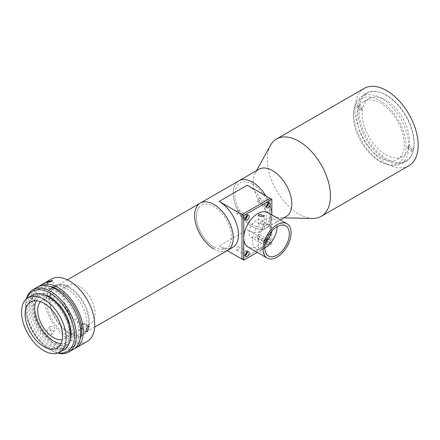 <?xml version="1.0" encoding="UTF-8"?>
<svg xmlns="http://www.w3.org/2000/svg" width="440" height="440" viewBox="0 0 440 440"><rect width="100%" height="100%" fill="white"/><g stroke="black" fill="none" stroke-linecap="round" stroke-linejoin="round"><path stroke-width="0.33" stroke-dasharray="2.2 1.65" d="M286.182 216.524A27.291 15.758 60 0 1 280.918 217.8A27.291 15.758 60 0 1 272.536 215.171A27.291 15.758 60 0 1 255.156 173.179A27.291 15.758 60 0 1 258.891 169.257M312.587 218.449A44.655 25.779 60 0 1 298.87 214.148A44.655 25.779 60 0 1 270.43 145.431M408.903 165.721A44.655 25.779 60 0 1 386.579 163.51A44.655 25.779 60 0 1 357.407 124.163A44.655 25.779 60 0 1 364.249 88.38M386.579 158.851A38.946 22.484 60 0 1 361.136 124.531A38.946 22.484 60 0 1 367.103 93.319A38.946 22.484 60 0 1 386.579 95.249A38.946 22.484 60 0 1 412.022 129.569A38.946 22.484 60 0 1 406.049 160.781A38.946 22.484 60 0 1 386.579 158.851M381.315 161.887A38.946 22.484 60 0 1 355.872 127.567A38.946 22.484 60 0 1 361.84 96.36A38.946 22.484 60 0 1 381.315 98.285A38.946 22.484 60 0 1 406.758 132.611A38.946 22.484 60 0 1 400.791 163.818A38.946 22.484 60 0 1 381.315 161.887M265.766 195.888A27.291 15.758 60 0 1 266.167 228.08A27.291 15.758 60 0 1 252.527 226.727A27.291 15.758 60 0 1 234.696 202.681A27.291 15.758 60 0 1 238.882 180.813A27.291 15.758 -120 0 0 234.696 202.681A27.291 15.758 -120 0 0 252.527 226.727A27.291 15.758 -120 0 0 266.167 228.08A27.291 15.758 -120 0 0 265.766 195.888M406.016 148.038A37.213 21.483 60 0 1 378.12 160.369A37.213 21.483 60 0 1 353.496 113.938A37.213 21.483 60 0 1 381.392 101.607A37.213 21.483 60 0 1 406.016 148.038M408.892 147.153L407.484 147.961A33.489 19.338 -120 0 0 407.836 146.173L409.239 145.365A33.489 19.338 -120 0 0 390.55 103.362A33.489 19.338 -120 0 0 369.122 98.456A33.489 19.338 -120 0 0 362.841 107.773L361.438 108.581A33.489 19.338 -120 0 0 361.091 110.368L362.494 109.555A33.489 19.338 -120 0 0 381.183 151.564A33.489 19.338 -120 0 0 402.611 156.464A33.489 19.338 -120 0 0 408.892 147.153L413.193 150.634A39.694 22.919 -120 0 1 380.314 156.024A39.694 22.919 -120 0 1 358.193 106.073L356.791 106.882A39.694 22.919 60 0 1 357.137 105.094L358.54 104.286L362.841 107.773M375.92 154.6A33.489 19.338 -120 0 0 397.348 159.5A33.489 19.338 -120 0 0 403.277 135.685A33.489 19.338 -120 0 0 385.286 106.398A33.489 19.338 -120 0 0 363.858 101.497A33.489 19.338 -120 0 0 357.935 125.312A33.489 19.338 -120 0 0 375.92 154.6M409.239 145.365L413.54 148.852L412.137 149.661A39.694 22.919 60 0 1 411.791 151.448L413.193 150.634M407.836 146.173L412.137 149.661M413.54 148.852A39.694 22.919 -120 0 0 391.418 98.896A39.694 22.919 -120 0 0 358.54 104.286M357.137 105.094L361.438 108.581M361.091 110.368L356.791 106.882M362.494 109.555L358.193 106.073M411.791 151.448L407.484 147.961M49.319 289.839A28.529 16.473 60 0 1 52.388 287.05A28.529 16.473 60 0 1 79.041 300.52A28.529 16.473 60 0 1 83.991 333.674A28.529 16.473 60 0 1 80.916 336.463A28.529 16.473 60 0 1 54.269 322.993A28.529 16.473 60 0 1 49.319 289.839M51.948 288.316A28.529 16.473 60 0 1 55.022 285.533A28.529 16.473 60 0 1 81.67 299.002A28.529 16.473 60 0 1 86.62 332.156A28.529 16.473 60 0 1 83.55 334.945A28.529 16.473 60 0 1 56.898 321.475A28.529 16.473 60 0 1 51.948 288.316M52.701 289.273A27.291 15.758 60 0 1 55.644 286.605A27.291 15.758 60 0 1 81.13 299.492A27.291 15.758 60 0 1 85.866 331.205A27.291 15.758 60 0 1 82.929 333.872A27.291 15.758 60 0 1 57.437 320.986A27.291 15.758 60 0 1 52.701 289.273M213.934 249.007A27.291 15.758 -120 0 0 227.579 250.36A27.291 15.758 60 0 1 202.087 237.474A27.291 15.758 60 0 1 197.351 205.761A27.291 15.758 60 0 1 200.288 203.093M198.858 207.663A24.805 14.322 60 0 1 222.904 214.495A24.805 14.322 60 0 1 229.009 245.784A24.805 14.322 60 0 1 204.963 238.953A24.805 14.322 60 0 1 198.858 207.663M92.884 321.596A22.325 12.892 60 0 1 90.481 323.78A22.325 12.892 60 0 1 69.625 313.236A22.325 12.892 60 0 1 65.752 287.293A22.325 12.892 60 0 1 68.156 285.109A22.325 12.892 60 0 1 89.012 295.652A22.325 12.892 60 0 1 92.884 321.596M40.392 301.625A22.325 12.892 60 0 1 42.334 300.014A22.325 12.892 60 0 1 63.19 310.558A22.325 12.892 60 0 1 67.067 336.507A22.325 12.892 60 0 1 64.663 338.69A22.325 12.892 60 0 1 62.299 339.57M36.163 297.435A28.529 16.473 60 0 1 63.811 305.289A28.529 16.473 60 0 1 70.835 341.27A28.529 16.473 60 0 1 43.181 333.416A28.529 16.473 60 0 1 36.163 297.435M63.987 349.673A31.504 18.189 60 0 1 48.235 348.117A31.504 18.189 60 0 1 27.654 320.353A31.504 18.189 60 0 1 32.483 295.108M48.235 298.084A29.772 17.188 60 0 1 67.683 324.319A29.772 17.188 60 0 1 63.118 348.172A29.772 17.188 60 0 1 48.235 346.698A29.772 17.188 60 0 1 28.787 320.463A29.772 17.188 60 0 1 33.352 296.61A29.772 17.188 60 0 1 48.235 298.084M69.982 340.522A29.772 17.188 60 0 1 64.873 347.16A29.772 17.188 60 0 1 49.99 345.686A29.772 17.188 60 0 1 30.542 319.451A29.772 17.188 60 0 1 35.107 295.598A29.772 17.188 60 0 1 43.406 294.492M26.868 298.469A34.733 20.053 -120 0 0 25.432 307.197A34.733 20.053 -120 0 0 49.99 349.734A34.733 20.053 -120 0 0 58.273 352.858M57.635 353.089A35.97 20.768 60 0 1 50.864 350.24L49.99 349.734L50.864 350.24A35.97 20.768 60 0 1 25.432 306.185A35.97 20.768 60 0 1 26.345 298.903M73.238 349.492A35.97 20.768 60 0 1 55.253 347.71A35.97 20.768 60 0 1 31.752 316.014A35.97 20.768 60 0 1 37.268 287.188M55.253 290.994A33.489 19.338 60 0 1 77.132 320.507A33.489 19.338 60 0 1 71.995 347.341A33.489 19.338 60 0 1 55.253 345.686A33.489 19.338 60 0 1 33.374 316.173A33.489 19.338 60 0 1 38.506 289.333A33.489 19.338 60 0 1 55.253 290.994M80.025 339.3A33.489 19.338 60 0 1 74.63 345.824A33.489 19.338 60 0 1 57.882 344.163A33.489 19.338 60 0 1 36.003 314.655A33.489 19.338 60 0 1 41.14 287.815A33.489 19.338 60 0 1 49.484 286.402M74.503 348.651A35.97 20.768 60 0 1 57.882 346.192A35.97 20.768 60 0 1 34.755 315.695A35.97 20.768 60 0 1 38.632 286.512M87.269 341.391A35.97 20.768 60 0 1 69.284 339.609A35.97 20.768 60 0 1 45.788 307.912A35.97 20.768 60 0 1 51.299 279.087M54.142 288.277L55.094 287.227L50.342 288.618L49.313 289.465L54.142 288.277M51.497 334.675L52.129 334.103L51.381 330.721L47.702 329.951L47.058 330.539L47.724 334.037L51.497 334.675M50.342 326.189L54.01 326.975L54.769 330.347L54.142 330.913L50.358 330.297L49.698 326.777L50.342 326.189M82.324 328.4L83.93 323.213L82.324 323.334L80.834 328.587L82.324 328.4M36.311 300.724A26.543 15.323 60 0 1 40.227 296.362A26.543 15.323 60 0 1 53.498 297.677A26.543 15.323 60 0 1 70.84 321.068A26.543 15.323 60 0 1 66.77 342.342A26.543 15.323 60 0 1 61.039 343.552M69.284 286.946A28.529 16.473 60 0 1 89.458 321.882A28.529 16.473 60 0 1 69.284 333.531A28.529 16.473 60 0 1 49.11 298.59A28.529 16.473 60 0 1 69.284 286.946M267.954 203.472A1.986 1.144 120 0 0 267.548 202.725A1.986 1.144 120 0 0 266.558 202.823A1.986 1.144 120 0 0 265.26 204.573A1.986 1.144 120 0 0 265.568 206.162A1.986 1.144 120 0 0 266.415 206.14M258.665 201.509A1.986 1.144 120 0 0 259.963 199.76A1.986 1.144 120 0 0 259.655 198.171A1.986 1.144 120 0 0 258.665 198.27A1.986 1.144 120 0 0 257.367 200.013A1.986 1.144 120 0 0 257.67 201.608A1.986 1.144 120 0 0 258.665 201.509M266.558 242.523A1.986 1.144 120 0 0 267.856 240.774A1.986 1.144 120 0 0 267.548 239.184A1.986 1.144 120 0 0 266.558 239.283A1.986 1.144 120 0 0 265.26 241.032A1.986 1.144 120 0 0 265.568 242.622A1.986 1.144 120 0 0 266.558 242.523M258.665 237.969A1.986 1.144 120 0 0 259.963 236.22A1.986 1.144 120 0 0 259.655 234.63A1.986 1.144 120 0 0 258.665 234.729A1.986 1.144 120 0 0 257.367 236.478A1.986 1.144 120 0 0 257.67 238.068A1.986 1.144 120 0 0 258.665 237.969M246.906 252.087A1.986 1.144 120 0 0 246.499 251.339A1.986 1.144 120 0 0 245.509 251.438A1.986 1.144 120 0 0 244.211 253.187A1.986 1.144 120 0 0 244.514 254.777A1.986 1.144 120 0 0 245.366 254.749M237.617 250.118A1.986 1.144 120 0 0 238.909 248.369A1.986 1.144 120 0 0 238.607 246.78A1.986 1.144 120 0 0 237.617 246.879A1.986 1.144 120 0 0 236.319 248.628A1.986 1.144 120 0 0 236.621 250.217A1.986 1.144 120 0 0 237.617 250.118M246.906 215.628A1.986 1.144 120 0 0 246.499 214.88A1.986 1.144 120 0 0 245.509 214.979A1.986 1.144 120 0 0 244.211 216.728A1.986 1.144 120 0 0 244.514 218.317A1.986 1.144 120 0 0 245.366 218.29M237.617 213.659A1.986 1.144 120 0 0 238.909 211.91A1.986 1.144 120 0 0 238.607 210.32A1.986 1.144 120 0 0 237.617 210.419A1.986 1.144 120 0 0 236.319 212.168A1.986 1.144 120 0 0 236.621 213.757A1.986 1.144 120 0 0 237.617 213.659M232.837 247.319A27.291 15.758 60 0 1 219.197 245.966L247.264 229.763A27.291 15.758 -120 0 0 260.904 231.115A27.291 15.758 -120 0 0 265.089 209.248A27.291 15.758 -120 0 0 247.264 185.202M227.189 250.58L219.197 245.966M213.934 246.983A24.805 14.322 -120 0 0 231.473 236.852A24.805 14.322 -120 0 0 213.934 206.47A24.805 14.322 -120 0 0 196.394 216.596A24.805 14.322 -120 0 0 213.934 246.983M252.527 184.19A24.805 14.322 60 0 1 270.067 214.572A24.805 14.322 60 0 1 252.527 224.703A24.805 14.322 60 0 1 234.982 194.315A24.805 14.322 60 0 1 252.527 184.19M271.821 214.951L271.821 243.941L270.067 242.93L270.067 198.369L270.067 242.93L242 259.132L270.067 242.93L247.264 229.763M256.031 220.649A9.922 5.731 120 0 0 249.018 232.804A9.922 5.731 120 0 0 256.031 236.852A9.922 5.731 120 0 0 263.048 224.703A9.922 5.731 120 0 0 256.031 220.649A9.922 5.731 120 0 0 249.552 229.394A9.922 5.731 120 0 0 251.07 237.347A9.922 5.731 120 0 0 256.031 236.852A9.922 5.731 120 0 0 262.515 228.107A9.922 5.731 120 0 0 260.992 220.16A9.922 5.731 120 0 0 256.031 220.649M263.489 224.956L264.396 223.889L259.105 222.42L258.192 223.889L263.489 224.956M271.711 231.259A9.922 5.731 120 0 0 269.764 225.22A9.922 5.731 120 0 0 264.803 225.715A9.922 5.731 120 0 0 258.319 234.46A9.922 5.731 120 0 0 259.842 242.407A9.922 5.731 120 0 0 264.803 241.918A9.922 5.731 120 0 0 266.041 241.076M263.489 241.159L264.396 239.69L259.105 238.623L258.192 239.69L263.489 241.159M263.489 249.26L264.396 247.896L259.105 246.73L258.192 247.896L263.489 249.26M267.713 212.575A19.844 11.457 -60 0 1 271.821 221.661A19.844 11.457 -60 0 1 257.785 245.966A19.844 11.457 -60 0 1 247.863 246.95M268.483 203.143A2.728 1.573 120 0 0 267.922 202.081A2.728 1.573 120 0 0 266.558 202.219A2.728 1.573 120 0 0 264.776 204.622A2.728 1.573 120 0 0 265.194 206.806A2.728 1.573 120 0 0 266.387 206.762M247.429 215.292A2.728 1.573 120 0 0 246.873 214.236A2.728 1.573 120 0 0 245.509 214.368A2.728 1.573 120 0 0 243.727 216.772A2.728 1.573 120 0 0 244.145 218.961A2.728 1.573 120 0 0 245.339 218.917M268.312 244.145A2.728 1.573 120 0 0 270.094 241.742A2.728 1.573 120 0 0 269.676 239.553A2.728 1.573 120 0 0 268.312 239.69A2.728 1.573 120 0 0 266.53 242.094A2.728 1.573 120 0 0 266.948 244.282A2.728 1.573 120 0 0 268.312 244.145M266.558 243.133A2.728 1.573 120 0 0 268.339 240.73A2.728 1.573 120 0 0 267.922 238.541A2.728 1.573 120 0 0 266.558 238.678A2.728 1.573 120 0 0 264.776 241.082A2.728 1.573 120 0 0 265.194 243.265A2.728 1.573 120 0 0 266.558 243.133M247.429 251.752A2.728 1.573 120 0 0 246.873 250.696A2.728 1.573 120 0 0 245.509 250.828A2.728 1.573 120 0 0 243.727 253.237A2.728 1.573 120 0 0 244.145 255.42A2.728 1.573 120 0 0 245.339 255.376M277.085 226.727A17.364 10.027 120 0 0 273.488 218.774A17.364 10.027 120 0 0 264.803 219.637A17.364 10.027 120 0 0 253.457 234.938A17.364 10.027 120 0 0 256.119 248.853A17.364 10.027 120 0 0 264.803 247.995M271.821 243.941L257.235 252.362M280.918 217.8L283.866 217.861M361.84 96.36L367.103 93.319M260.904 231.115L280.363 219.885M400.791 163.818L406.049 160.781M255.156 173.179L256.581 170.594M402.611 156.464L397.348 159.5M369.122 98.456L363.858 101.497M52.388 287.05L55.022 285.533M55.644 286.605L67.359 279.84M82.929 333.872L94.65 327.102M80.916 336.463L83.55 334.945M64.663 338.69L90.481 323.78M42.334 300.014L68.156 285.109M63.118 348.172L64.873 347.16M71.995 347.341L74.63 345.824M55.094 287.227L52.459 280.429M54.769 330.347L52.129 334.103M83.93 323.213L89.205 326.26M30.58 301.934L40.227 296.362M57.123 347.908L66.77 342.342M80.834 328.587L86.108 331.634M49.698 326.777L47.058 330.539M49.313 289.465L46.679 282.673M38.506 289.333L41.14 287.815M25.432 307.197L25.432 306.185M33.352 296.61L35.107 295.598M259.655 198.171L267.548 202.725M259.655 234.63L267.548 239.184M238.607 246.78L246.499 251.339M238.607 210.32L246.499 214.88M236.621 213.757L244.514 218.317M236.621 250.217L244.514 254.777M257.67 238.068L265.568 242.622M257.67 201.608L265.568 206.162M264.396 223.889L264.396 215.683M260.992 220.16L269.764 225.22M264.396 239.69L264.396 247.896M267.922 202.081L269.676 203.093M246.873 214.236L248.628 215.248M267.922 238.541L269.676 239.553M246.873 250.696L248.628 251.708M273.488 218.774L285.764 225.863M256.119 248.853L268.4 255.943M244.145 255.42L245.9 256.432M265.194 243.265L266.948 244.282M244.145 218.961L245.9 219.973M265.194 206.806L266.948 207.823M258.192 239.69L258.192 247.896M251.07 237.347L259.842 242.407M258.192 223.889L258.192 215.683"/><path stroke-width="0.66" d="M67.359 279.84L200.288 203.093A27.291 15.758 60 0 1 225.781 215.98A27.291 15.758 60 0 1 230.516 247.693A27.291 15.758 60 0 1 227.579 250.36A27.291 15.758 -120 0 0 231.759 228.492A27.291 15.758 -120 0 0 213.934 204.446A27.291 15.758 -120 0 0 200.288 203.093L238.882 180.813A27.291 15.758 60 0 1 252.527 182.166A27.291 15.758 -120 0 0 238.882 180.813L258.891 169.257A27.291 15.758 60 0 1 272.536 170.61A27.291 15.758 60 0 1 290.361 194.656A27.291 15.758 60 0 1 286.182 216.524L280.363 219.885M256.581 170.594L270.43 145.431A44.655 25.779 60 0 1 276.54 139.018A44.655 25.779 60 0 1 298.87 141.229A44.655 25.779 60 0 1 328.042 180.576A44.655 25.779 60 0 1 321.195 216.359A44.655 25.779 60 0 1 312.587 218.449L283.866 217.861M276.54 139.018L364.249 88.38A44.655 25.779 60 0 1 386.579 90.591A44.655 25.779 60 0 1 415.75 129.938A44.655 25.779 60 0 1 408.903 165.721L321.195 216.359M252.527 182.166A27.291 15.758 60 0 1 265.766 195.888A27.291 15.758 -120 0 0 252.527 182.166M62.299 339.57A22.325 12.892 60 0 1 42.642 326.32A22.325 12.892 60 0 1 39.93 302.198A22.325 12.892 60 0 1 40.392 301.625M43.852 299.2A31.504 18.189 60 0 1 64.433 326.959A31.504 18.189 60 0 1 59.604 352.209A31.504 18.189 60 0 1 43.852 350.647A31.504 18.189 60 0 1 23.265 322.883A31.504 18.189 60 0 1 28.1 297.638A31.504 18.189 60 0 1 43.852 299.2M28.1 297.638L32.483 295.108A31.504 18.189 60 0 1 48.235 296.665A31.504 18.189 60 0 1 68.816 324.429A31.504 18.189 60 0 1 63.987 349.673L59.604 352.209M43.406 294.492A29.772 17.188 60 0 1 49.99 297.072A29.772 17.188 60 0 1 69.982 340.522M58.273 352.858A34.733 20.053 -120 0 0 74.184 330.495A34.733 20.053 -120 0 0 49.99 293.018A34.733 20.053 -120 0 0 26.868 298.469M26.345 298.903A35.97 20.768 60 0 1 32.879 289.718A35.97 20.768 60 0 1 50.864 291.5A35.97 20.768 60 0 1 74.366 323.197A35.97 20.768 60 0 1 68.849 352.022A35.97 20.768 60 0 1 57.635 353.089M32.879 289.718L37.268 287.188A35.97 20.768 60 0 1 55.253 288.97A35.97 20.768 60 0 1 78.749 320.666A35.97 20.768 60 0 1 73.238 349.492L68.849 352.022M49.484 286.402A33.489 19.338 60 0 1 57.882 289.476A33.489 19.338 60 0 1 80.025 339.3M87.609 326.387L89.205 326.26L87.609 331.452L86.108 331.634L87.609 326.387M38.632 286.512A35.97 20.768 60 0 1 39.897 285.67A35.97 20.768 60 0 1 57.882 287.452A35.97 20.768 60 0 1 81.384 319.149A35.97 20.768 60 0 1 75.867 347.974A35.97 20.768 60 0 1 74.503 348.651M39.897 285.67L51.299 279.087A35.97 20.768 60 0 1 69.284 280.869A35.97 20.768 60 0 1 92.785 312.565A35.97 20.768 60 0 1 87.269 341.391L75.867 347.974M47.702 281.804L52.459 280.429L51.497 281.463L46.679 282.673L47.702 281.804M61.039 343.552A26.543 15.323 60 0 1 53.498 341.027A26.543 15.323 60 0 1 36.311 300.724M43.852 346.594A26.543 15.323 60 0 1 26.51 323.202A26.543 15.323 60 0 1 30.58 301.934A26.543 15.323 60 0 1 43.852 303.248A26.543 15.323 60 0 1 61.193 326.639A26.543 15.323 60 0 1 57.123 347.908A26.543 15.323 60 0 1 43.852 346.594M266.415 206.14A1.986 1.144 120 0 0 266.558 206.063A1.986 1.144 120 0 0 267.954 203.472M245.366 254.749A1.986 1.144 120 0 0 245.509 254.678A1.986 1.144 120 0 0 246.906 252.087M245.366 218.29A1.986 1.144 120 0 0 245.509 218.218A1.986 1.144 120 0 0 246.906 215.628M267.157 258.093A19.844 11.457 -60 0 1 264.115 242.187A19.844 11.457 -60 0 1 277.085 224.697A19.844 11.457 -60 0 1 287.007 223.718A19.844 11.457 -60 0 1 290.048 239.619A19.844 11.457 -60 0 1 277.085 257.109A19.844 11.457 -60 0 1 267.157 258.093L247.863 246.95A19.844 11.457 -60 0 1 243.755 237.864L243.755 215.584L242 214.572L242 259.132L242 214.572L270.067 198.369L242 214.572L219.197 201.405A27.291 15.758 60 0 1 237.023 225.451A27.291 15.758 60 0 1 232.837 247.319L94.65 327.102M243.755 215.584L271.821 199.381L247.264 185.202L219.197 201.405M257.235 252.362L243.755 260.145L227.189 250.58M200.288 203.093A27.291 15.758 -120 0 0 196.108 224.961A27.291 15.758 -120 0 0 213.934 249.007M259.105 214.319L264.396 215.683L263.489 216.849L258.192 215.683L259.105 214.319M266.041 241.076A9.922 5.731 120 0 0 271.711 231.259M243.755 260.145L243.755 237.864A19.844 11.457 -60 0 1 257.785 213.56A19.844 11.457 -60 0 1 267.713 212.575L287.007 223.718M268.312 207.686A2.728 1.573 120 0 0 270.094 205.282A2.728 1.573 120 0 0 269.676 203.093A2.728 1.573 120 0 0 268.312 203.231A2.728 1.573 120 0 0 266.53 205.634A2.728 1.573 120 0 0 266.948 207.823A2.728 1.573 120 0 0 268.312 207.686M266.387 206.762A2.728 1.573 120 0 0 266.558 206.674A2.728 1.573 120 0 0 268.483 203.143M247.264 219.841A2.728 1.573 120 0 0 249.046 217.431A2.728 1.573 120 0 0 248.628 215.248A2.728 1.573 120 0 0 247.264 215.38A2.728 1.573 120 0 0 245.482 217.789A2.728 1.573 120 0 0 245.9 219.973A2.728 1.573 120 0 0 247.264 219.841M245.339 218.917A2.728 1.573 120 0 0 245.509 218.823A2.728 1.573 120 0 0 247.429 215.292M247.264 256.3A2.728 1.573 120 0 0 249.046 253.891A2.728 1.573 120 0 0 248.628 251.708A2.728 1.573 120 0 0 247.264 251.84A2.728 1.573 120 0 0 245.482 254.249A2.728 1.573 120 0 0 245.9 256.432A2.728 1.573 120 0 0 247.264 256.3M245.339 255.376A2.728 1.573 120 0 0 245.509 255.288A2.728 1.573 120 0 0 247.429 251.752M277.085 255.085A17.364 10.027 120 0 0 288.425 239.778A17.364 10.027 120 0 0 285.764 225.863A17.364 10.027 120 0 0 277.085 226.727A17.364 10.027 120 0 0 265.738 242.028A17.364 10.027 120 0 0 268.4 255.943A17.364 10.027 120 0 0 277.085 255.085M264.803 247.995A17.364 10.027 120 0 0 277.085 226.727M271.821 199.381L271.821 214.951"/></g></svg>
